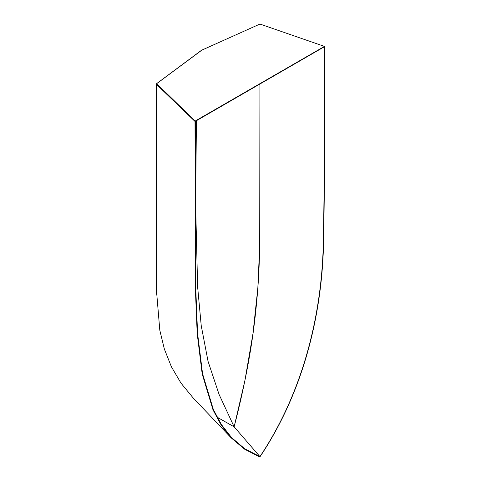 <?xml version="1.0" encoding="UTF-8"?>
<svg xmlns="http://www.w3.org/2000/svg" width="481" height="481" viewBox="0 0 481 481"><rect width="100%" height="100%" fill="white"/><g stroke="black" fill="none" stroke-linecap="round" stroke-linejoin="round"><path stroke-width="0.72" d="M195.406 120.923L324.477 46.404L259.938 24.05L201.858 50.132L156.68 83.664L195.406 121.296L324.711 46.555C325.15 110.017 324.777 174.837 323.587 241.011C322.583 306.409 306.746 386.862 260.017 456.728L234.127 426.833L217.051 417.153L234.127 426.833L244.889 380.724L252.97 333.628L257.84 287.999L259.704 245.581L259.938 84.037L259.938 203.271C260.071 252.369 259.331 278.252 255.435 314.015C251.791 348.358 244.685 385.96 234.127 426.833L260.017 456.728M324.477 46.404L324.477 46.777C324.922 110.251 324.543 175.066 323.346 241.221C322.318 306.595 306.481 386.85 259.938 456.637L259.632 456.95L244.42 449.092L231.223 437.896L221.14 424.994L212.987 409.794L202.188 373.965L197.192 333.567L195.472 291.252L195.015 121.434L195.406 121.296L195.863 291.107L197.571 333.393L202.561 373.743L213.342 409.523L221.488 424.699L231.559 437.584L244.739 448.767L259.938 456.637M156.68 83.664L195.406 121.296L156.319 83.874L201.503 50.283L201.858 50.505L201.581 50.24L221.543 41.288M231.223 437.896L193.176 397.961L181.054 383.225L171.422 366.835L164.364 349.056L159.8 330.188L156.475 290.53L156.289 84.175L156.68 84.037M156.289 84.175L195.015 121.434M196.428 120.707L195.599 204.239L197.625 286.85L201.226 325.643L208.051 361.333L219.077 394.438L234.127 426.833L219.077 394.438L208.051 361.333L201.226 325.643L197.625 286.85L195.599 204.239L196.428 120.707M156.572 294.264L156.289 188.083M156.68 262.885L156.289 262.752"/></g></svg>
